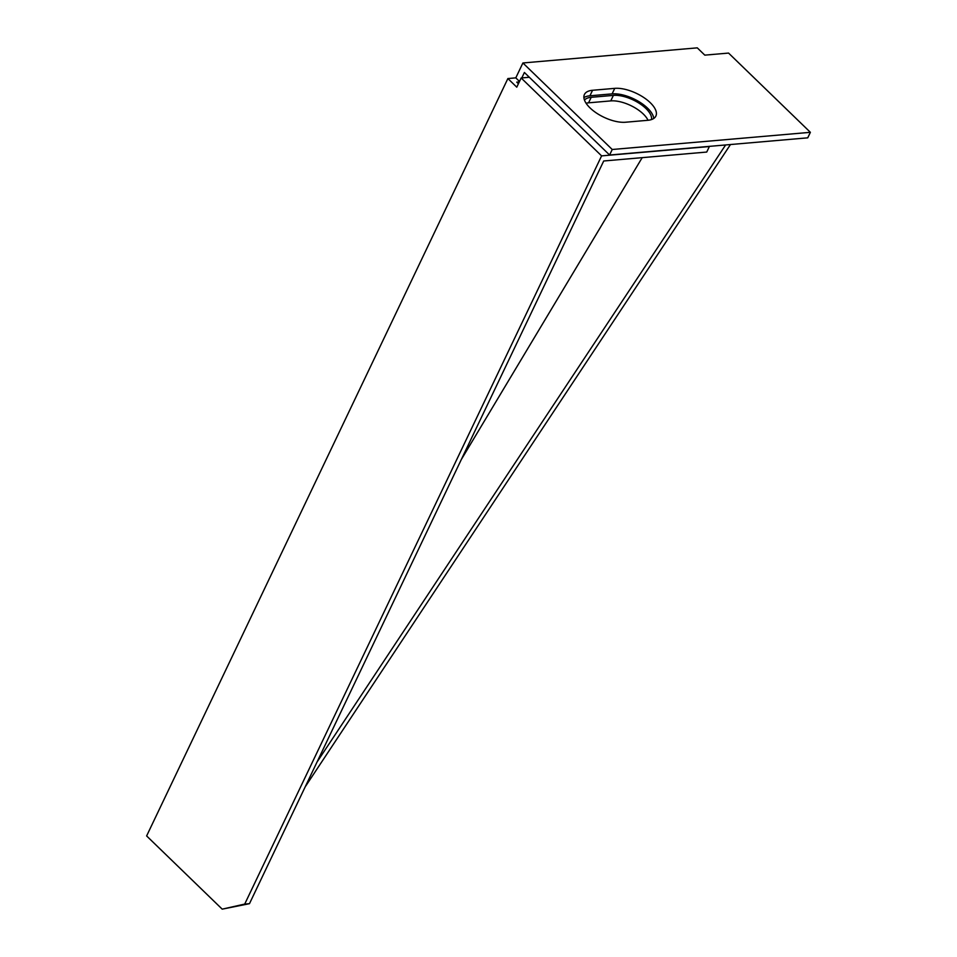 <?xml version="1.0" encoding="UTF-8"?>
<svg xmlns="http://www.w3.org/2000/svg" width="957" height="957" viewBox="0 0 957 957"><rect width="100%" height="100%" fill="white"/><g stroke="black" fill="none" stroke-linecap="round" stroke-linejoin="round"><path stroke-width="1.44" d="M810.376 132.317L612.229 149.495L522.905 62.971L697.27 47.85L704.795 55.135L728.564 53.078L810.376 132.317L807.744 137.832L609.609 155.022L524.4 72.481L521.804 77.924M625.531 122.233L647.733 120.307A27.286 12.13 -154.5 0 0 655.868 116.084A27.286 12.13 -154.5 0 0 644.025 97.686A27.286 12.13 -154.5 0 0 614.741 88.355L592.55 90.281A27.286 12.13 -154.5 0 0 584.416 94.516A27.286 12.13 -154.5 0 0 596.259 112.902A27.286 12.13 -154.5 0 0 625.531 122.233M653.751 118.465A27.286 12.13 25.5 0 0 638.534 101.406A27.286 12.13 25.5 0 0 612.109 93.87L589.919 95.796A27.286 12.13 25.5 0 0 583.89 97.65M612.229 149.495L609.609 155.022M522.905 62.971L515.799 77.864L519.495 81.453M518.407 83.737L516.756 82.135L519.28 81.919M642.183 157.654L461.334 459.492M725.621 144.95L316.994 762.119M305.175 786.881L730.478 144.531M515.799 77.864L507.88 78.558L146.624 835.939L222.203 909.15L244.717 904.078L601.594 155.883L709.364 146.541L706.733 152.055L603.711 160.991L249.478 903.671L244.717 904.078M507.88 78.558L516.768 87.171L521.158 77.984L601.594 155.883M529.341 77.266L521.158 77.984M648.033 120.283A25.014 11.125 25.5 0 0 610.757 100.904L588.567 102.83A25.014 11.125 25.5 0 0 586.079 103.236M584.452 100.09A25.014 11.125 -154.5 0 1 591.199 97.315L613.389 95.389A25.014 11.125 -154.5 0 1 639.049 103.177A25.014 11.125 -154.5 0 1 651.49 119.565M249.478 903.671L222.203 909.15M589.919 95.796L592.55 90.281M614.741 88.355L612.109 93.87M613.389 95.389L610.757 100.904M588.567 102.83L591.199 97.315"/></g></svg>
